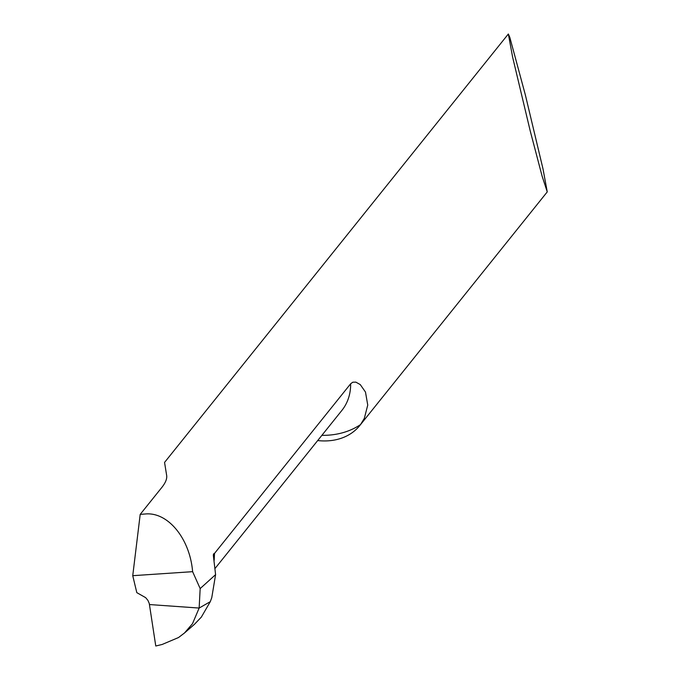 <?xml version="1.0" encoding="UTF-8"?>
<svg xmlns="http://www.w3.org/2000/svg" width="680" height="680" viewBox="0 0 680 680"><rect width="100%" height="100%" fill="white"/><g stroke="black" fill="none" stroke-linecap="round" stroke-linejoin="round"><path stroke-width="1.02" d="M149.498 604.554L199.146 608.056L200.167 588.574L192.619 571.667L132.744 575.688L136.807 592.637L145.665 597.66L147.908 600.363L149.277 603.517L155.771 646L162.137 644.47L178.525 637.534L184.467 633.004L192.499 623.696L199.146 608.056L210.298 601.664L199.146 608.056L149.498 604.554M200.167 588.574L215.594 574.634L213.333 555.322L213.529 554.013L214.514 553.427L214.183 560.346M215.594 574.634L211.769 597.669L210.298 601.664L201.348 617.091L194.454 624.308M512.601 57.026L508.342 34L509.821 37.392L525.394 95.072L542.997 168.869L547.255 191.896L542.113 176.162L530.196 130.823L512.601 57.026M214.514 553.427L350.659 383.767L352.784 382.211L355.835 382.126L360.255 384.582L365.483 392.062L367.744 405.093L364.31 418.412L360.527 424.583A64.591 49.546 38.7 0 1 359.856 425.442A64.591 49.546 38.7 0 1 324.675 440.946A64.591 49.546 38.7 0 1 317.688 440.563M508.342 34L164.552 462.425L166.608 475.116C167.255 478.371 165.758 482.366 162.112 487.084L140.199 514.386L132.744 575.688M192.619 571.667C189.916 538.934 168.394 512.287 145.97 513.927L140.199 514.386M214.021 553.562A63.35 47.404 41.1 0 1 213.843 558.433M350.659 383.767A64.591 49.546 38.7 0 1 341.887 410.405L215.212 568.259M360.527 424.583A90.423 69.368 38.7 0 1 323.153 435.353A90.423 69.368 38.7 0 1 321.87 435.344M359.856 425.442L547.255 191.896M184.127 633.31L194.565 624.223"/></g></svg>
